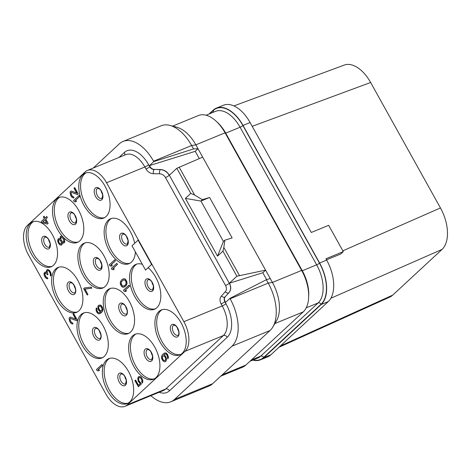 <?xml version="1.0" encoding="UTF-8"?>
<svg xmlns="http://www.w3.org/2000/svg" width="471" height="471" viewBox="0 0 471 471"><rect width="100%" height="100%" fill="white"/><g stroke="black" fill="none" stroke-linecap="round" stroke-linejoin="round"><path stroke-width="0.71" d="M252.78 360.115A32.899 18.51 -112.4 0 0 260.545 359.803L267.61 356.894A32.899 18.51 -112.4 0 0 270.86 354.798L328.263 301.593A32.899 18.51 -112.4 0 0 326.68 260.122L325.932 258.773L343.294 251.626L328.658 225.321L311.29 232.468L250.095 122.525A32.899 18.51 -112.4 0 0 223.401 105.245L216.33 108.153A32.899 18.51 -112.4 0 0 213.08 110.249L208.971 114.064M343.294 251.626L340.663 254.069L326.497 259.786M260.545 359.803A32.899 18.51 -112.4 0 0 263.795 357.707L321.198 304.502A32.899 18.51 -112.4 0 0 319.615 263.024L243.03 125.433A32.899 18.51 -112.4 0 0 216.33 108.153M342.847 250.813L440.456 207.946A32.899 18.51 67.6 0 1 442.039 249.418L392.737 295.111A32.899 18.51 67.6 0 1 389.823 297.066L279.02 347.239M252.203 126.316L370.63 82.49L440.456 207.946M330.866 298.243L442.039 249.418M233.904 105.922L344.277 65.075A32.899 18.51 67.6 0 1 370.63 82.49M280.351 346.002L392.737 295.111M128.124 403.141A24.28 13.665 -112.4 0 1 107.83 387.085A24.28 13.665 -112.4 0 1 108.171 359.467A24.28 13.665 67.6 0 1 109.696 358.343M129.649 402.022A24.28 13.665 67.6 0 1 127.247 403.57A24.28 13.665 67.6 0 1 106.399 388.604A24.28 13.665 67.6 0 1 106.375 360.203A24.28 13.665 67.6 0 1 108.772 358.655A24.28 13.665 67.6 0 1 129.625 373.621A24.28 13.665 67.6 0 1 129.649 402.022M105.881 393.992A23.497 13.223 -112.4 0 0 124.95 406.332A23.497 13.223 -112.4 0 0 127.276 404.836L185.015 351.319A23.497 13.223 -112.4 0 0 183.884 321.693L106.552 182.754A23.497 13.223 -112.4 0 0 87.482 170.408A23.497 13.223 -112.4 0 0 85.157 171.909L27.412 225.426A23.497 13.223 -112.4 0 0 28.548 255.046L105.881 393.992M80.994 314.61A24.28 13.665 67.6 0 1 83.396 313.062A24.28 13.665 67.6 0 1 104.25 328.028A24.28 13.665 67.6 0 1 104.274 356.429A24.28 13.665 67.6 0 1 101.871 357.978A24.28 13.665 67.6 0 1 81.018 343.012A24.28 13.665 67.6 0 1 80.994 314.61M55.619 269.018A24.28 13.665 67.6 0 1 58.015 267.469A24.28 13.665 67.6 0 1 78.869 282.435A24.28 13.665 67.6 0 1 78.892 310.831A24.28 13.665 67.6 0 1 76.49 312.379A24.28 13.665 67.6 0 1 55.643 297.413A24.28 13.665 67.6 0 1 55.619 269.018M30.238 223.419A24.28 13.665 67.6 0 1 32.64 221.87A24.28 13.665 67.6 0 1 53.494 236.836A24.28 13.665 67.6 0 1 53.517 265.238A24.28 13.665 67.6 0 1 51.115 266.786A24.28 13.665 67.6 0 1 30.262 251.82A24.28 13.665 67.6 0 1 30.238 223.419M132.645 335.852A24.28 13.665 67.6 0 1 135.042 334.31A24.28 13.665 67.6 0 1 155.895 349.276A24.28 13.665 67.6 0 1 155.919 377.671A24.28 13.665 67.6 0 1 153.522 379.22A24.28 13.665 67.6 0 1 132.669 364.254A24.28 13.665 67.6 0 1 132.645 335.852M107.264 290.26A24.28 13.665 67.6 0 1 109.666 288.711A24.28 13.665 67.6 0 1 130.52 303.677A24.28 13.665 67.6 0 1 130.544 332.079A24.28 13.665 67.6 0 1 128.141 333.627A24.28 13.665 67.6 0 1 107.288 318.661A24.28 13.665 67.6 0 1 107.264 290.26M81.889 244.667A24.28 13.665 67.6 0 1 84.291 243.118A24.28 13.665 67.6 0 1 105.139 258.084A24.28 13.665 67.6 0 1 105.163 286.486A24.28 13.665 67.6 0 1 102.766 288.028A24.28 13.665 67.6 0 1 81.913 273.062A24.28 13.665 67.6 0 1 81.889 244.667M158.915 311.508A24.28 13.665 67.6 0 1 161.317 309.959A24.28 13.665 67.6 0 1 182.165 324.925A24.28 13.665 67.6 0 1 182.189 353.321A24.28 13.665 67.6 0 1 179.792 354.869A24.28 13.665 67.6 0 1 158.939 339.903A24.28 13.665 67.6 0 1 158.915 311.508M82.784 174.723A24.28 13.665 67.6 0 1 85.18 173.175A24.28 13.665 67.6 0 1 106.034 188.141A24.28 13.665 67.6 0 1 106.057 216.536A24.28 13.665 67.6 0 1 103.655 218.085A24.28 13.665 67.6 0 1 82.808 203.119A24.28 13.665 67.6 0 1 82.784 174.723M145.533 270.066L151.733 264.384L138.097 240.151L132.015 245.785L145.533 270.066L151.609 264.431L138.097 240.151M135.407 251.873A24.28 13.665 67.6 0 1 131.433 262.135A24.28 13.665 67.6 0 1 129.036 263.683A24.28 13.665 67.6 0 1 108.183 248.717A24.28 13.665 67.6 0 1 108.159 220.316A24.28 13.665 67.6 0 1 110.561 218.768A24.28 13.665 67.6 0 1 134.688 243.313M148.135 267.716A24.28 13.665 67.6 0 1 160.016 288.658A24.28 13.665 67.6 0 1 156.814 307.728A24.28 13.665 67.6 0 1 154.411 309.276A24.28 13.665 67.6 0 1 133.564 294.31A24.28 13.665 67.6 0 1 133.54 265.909A24.28 13.665 67.6 0 1 135.936 264.361A24.28 13.665 67.6 0 1 142.342 264.331M98.474 370.942L99.516 370.041L98.109 369.706L102.59 365.549L101.989 364.472L96.467 369.529L97.067 370.606L98.474 370.942L99.393 370.088L97.986 369.753L102.472 365.596L101.871 364.519M76.596 320.674L77.291 320.092L73.682 313.615L72.993 314.198L75.796 319.232L70.214 317.042L69.066 318.108L69.667 321.369L70.88 323.241L72.369 324.042L72.928 323.795L72.428 322.894L71.356 322.529L69.955 320.009L70.256 318.367L76.596 320.674L77.167 320.139L73.564 313.662M75.719 319.103L70.214 317.042M72.369 324.042L73.052 323.748L72.552 322.847L71.474 322.482L70.073 319.962L70.332 318.361M50.75 276.124L51.262 274.893L50.733 272.379L49.42 270.33L47.712 269.459L46.329 270.678L46.452 272.468L45.163 272.032L44.015 273.098L44.127 275.176L44.71 276.542L46.358 278.555L47.777 278.602L47.277 277.707L46.205 277.337L45.587 276.548L44.733 274.069L44.875 273.386L45.764 273.109L47.424 274.84L47.883 274.416L46.929 271.755L47.648 270.548L48.407 270.66L49.337 271.702L50.326 273.792L50.25 275.223L50.75 276.124L50.998 275.623L50.903 273.257L49.814 270.99L48.136 269.547L47.147 269.647M46.423 272.338L45.163 272.032M47.218 278.85L47.901 278.555L47.4 277.654L46.323 277.289L44.922 274.77L45.181 273.168M47.424 274.84L48.007 274.363L47.047 271.708L47.724 270.537M138.486 385.249L135.607 380.073L134.912 380.656L138.433 386.72L141.424 383.953L138.863 380.603L138.503 379.02L139.104 377.648M138.892 377.842L139.993 377.577L141.041 378.519L141.924 380.427L141.736 381.963L142.46 382.994L142.719 380.02L141.736 377.936L140.276 376.565L138.621 376.676L137.785 377.995L138.168 381.18L140.228 383.635L138.386 385.337L135.483 380.121M99.575 312.679L98.657 312.756L97.715 311.996L96.926 310.271L97.002 308.841L96.502 307.94L96.137 308.487L96.131 310.672L96.92 312.397L98.38 313.768L99.917 313.71L101.624 312.403L102.702 310.583L102.707 308.399L101.818 306.491L100.358 305.12L98.828 305.179L98.251 305.714L97.874 306.603L97.986 308.682L98.875 310.589L100.547 312.032L99.087 312.844L98.009 312.479L96.991 310.966L96.885 308.888L96.384 307.987M99.917 313.71L102.448 311.425L102.984 309.565L102.442 307.339L101.324 305.65L100.482 305.073L98.828 305.179M87.953 294.457L84.827 289.112L91.78 288.187L91.18 287.11L84.35 287.987L83.655 288.57L87.259 295.04L87.953 294.457L84.968 289.094M60.041 238.821L58.451 238.585L57.733 239.798L57.839 241.876L59.24 244.396L60.735 245.197L61.507 245.02L62.231 243.866L62.072 242.589L63.132 243.242L64.374 242.7L64.633 239.733L63.65 237.643L62.519 236.501A24.28 13.665 67.6 0 1 56.508 199.068A24.28 13.665 67.6 0 1 58.91 197.526A24.28 13.665 67.6 0 1 79.764 212.492A24.28 13.665 67.6 0 1 79.787 240.887A24.28 13.665 67.6 0 1 77.385 242.435A24.28 13.665 67.6 0 1 63.691 237.714M62.519 236.501L61.542 236.053L60.306 236.595L60.07 238.991L58.451 238.585M62.278 243.007L62.225 242.712M47.341 224.072L48.154 223.384L45.752 219.068L47.359 217.573L46.759 216.495L45.028 218.038L44.027 216.236L43.338 216.878L44.339 218.674L41.236 221.553L41.837 222.63L47.341 224.072L48.03 223.431L45.628 219.115L47.241 217.626L46.641 216.542M45.128 217.943L44.027 216.236M167.917 358.79L168.441 357.277L167.499 354.333L166.039 352.956L164.503 353.02L162.672 354.38L161.594 356.2L161.588 358.384L162.477 360.286L163.937 361.657L164.697 361.775L165.933 361.175L166.304 360.28L165.927 357.089L164.809 355.399L163.749 354.745L164.768 354.074L165.757 353.974L166.705 354.734L167.488 356.459L167.417 357.889L167.917 358.79L168.159 358.29L168.165 356.105L167.376 354.38L165.916 353.009L164.385 353.067M165.474 361.598L166.051 361.122L166.587 359.267L165.545 356.141L163.867 354.698L164.844 354.051M125.492 291.643L126.528 290.742L125.121 290.407L129.607 286.256L129.007 285.173L123.484 290.23L124.085 291.308L125.492 291.643L126.411 290.79L125.003 290.46L129.49 286.303L128.889 285.226M124.191 287.122L126.493 285.049L126.999 283.76L126.887 281.682L125.686 279.527L124.844 278.944L123.537 278.791L122.295 279.332L121.265 280.292L120.282 282.294L120.393 284.366L121.595 286.527L123.084 287.328L124.191 287.122L125.904 285.809L126.882 283.813L126.77 281.735L125.569 279.574L124.079 278.773L122.972 278.979M113.328 269.789L114.365 268.888L112.958 268.558L117.444 264.402L116.843 263.318L111.321 268.376L111.921 269.459L113.328 269.789L114.247 268.941L112.84 268.605L117.326 264.449L116.726 263.371M111.327 266.192L112.363 265.291L110.956 264.961L115.442 260.804L114.842 259.721L109.319 264.779L109.92 265.862L111.327 266.192L112.245 265.344L110.838 265.008L115.324 260.852L114.718 259.774M75.56 201.935L76.602 201.035L75.195 200.705L79.676 196.548L79.075 195.471L73.553 200.528L74.153 201.606L75.56 201.935L76.479 201.088L75.072 200.752L79.558 196.595L78.957 195.518M77.58 194.611L78.274 194.028L74.671 187.552L73.976 188.135L76.779 193.175L71.203 190.979L70.055 192.044L70.65 195.312L71.869 197.184L73.358 197.979L73.918 197.738L73.417 196.837L72.34 196.472L70.938 193.952L71.245 192.303L77.58 194.611L78.157 194.081L74.553 187.605M76.708 193.039L71.203 190.979M73.358 197.979L74.035 197.685L73.535 196.784L72.463 196.419L71.062 193.899L71.321 192.298M274.852 323.565L303.236 311.89A32.899 18.51 -112.4 0 0 301.652 270.419L272.426 282.441L270.26 278.544L266.333 279.715L268.229 283.124A37.598 21.154 67.6 0 1 272.862 326.956L276.483 320.792A32.899 18.51 -112.4 0 0 272.426 282.441L268.229 283.124L230.136 298.791L229.913 298.384L225.591 302.394L225.067 301.446C224.119 299.609 224.184 298.037 225.256 296.73L229.024 292.585C231.161 289.977 231.29 286.833 229.401 283.153L236.895 276.206L265.585 270.148L198.014 148.742L193.54 148.936L153.781 161.6L153.558 161.2A37.598 21.154 67.6 0 0 123.043 141.447L161.135 125.781A37.598 21.154 67.6 0 1 169.972 125.416A37.598 21.154 67.6 0 1 191.644 145.527L153.558 161.2M230.136 298.791A37.598 21.154 67.6 0 1 231.95 346.191L174.547 399.396A37.598 21.154 67.6 0 1 170.832 401.792A37.598 21.154 67.6 0 1 150.879 395.669M303.236 311.89L245.833 365.096A32.899 18.51 -112.4 0 1 242.577 367.192L220.811 376.146M199.268 158.586L195.224 151.326L198.014 148.742L195.842 144.844L225.067 132.822L301.652 270.419M225.067 132.822A32.899 18.51 -112.4 0 0 198.368 115.542L172.651 126.122M272.862 326.956A37.598 21.154 67.6 0 1 270.042 330.518L212.633 383.724A37.598 21.154 67.6 0 1 208.918 386.12L170.832 401.792M270.26 278.544L265.585 270.148L262.8 272.733L229.3 283.248L169.336 175.236C167.187 171.662 164.249 169.76 160.529 169.531L154.388 169.407C152.527 169.289 151.056 168.341 149.984 166.551L149.46 165.609L153.781 161.6M266.333 279.715L229.913 298.384M266.639 279.627L262.8 272.733M236.895 276.206L222.93 251.12L217.525 256.124L185.391 198.391L190.796 193.381L176.831 168.294L169.336 175.236M123.043 141.447A37.598 21.154 67.6 0 0 119.328 143.843L93.211 168.053M195.224 151.326L149.46 165.609M176.831 168.294L202.683 157.137M202.377 199.686L209.607 197.473L200.887 201.064L202.377 199.686L194.694 195.094L179.121 167.117M239.398 275.411L223.825 247.434L224.897 240.157L232.132 237.943L209.607 197.473M190.796 193.381L194.694 195.094M185.391 198.391L200.887 201.064M200.934 201.04L223.454 241.499M217.525 256.124L223.413 241.535L224.897 240.157M222.93 251.12L223.825 247.434M193.54 148.936L191.644 145.527L195.842 144.844A32.899 18.51 -112.4 0 0 176.878 127.247L169.972 125.416M102.749 357.548A24.28 13.665 -112.4 0 1 82.449 341.493A24.28 13.665 -112.4 0 1 82.79 313.869A24.28 13.665 67.6 0 1 84.315 312.75M77.368 311.955A24.28 13.665 -112.4 0 1 57.073 295.894A24.28 13.665 -112.4 0 1 57.415 268.276A24.28 13.665 67.6 0 1 58.94 267.157M51.993 266.356A24.28 13.665 -112.4 0 1 31.692 250.301A24.28 13.665 -112.4 0 1 32.034 222.683A24.28 13.665 67.6 0 1 33.559 221.558M154.394 378.796A24.28 13.665 -112.4 0 1 134.1 362.735A24.28 13.665 -112.4 0 1 134.441 335.117A24.28 13.665 67.6 0 1 135.966 333.992M129.019 333.197A24.28 13.665 -112.4 0 1 108.719 317.142A24.28 13.665 -112.4 0 1 109.066 289.524A24.28 13.665 67.6 0 1 110.585 288.399M103.638 287.604A24.28 13.665 -112.4 0 1 83.343 271.543A24.28 13.665 -112.4 0 1 83.685 243.925A24.28 13.665 67.6 0 1 85.21 242.806M180.664 354.445A24.28 13.665 -112.4 0 1 160.37 338.384A24.28 13.665 -112.4 0 1 160.711 310.766A24.28 13.665 67.6 0 1 162.236 309.647M104.533 217.661A24.28 13.665 -112.4 0 1 84.238 201.6A24.28 13.665 -112.4 0 1 84.58 173.982A24.28 13.665 67.6 0 1 86.105 172.863M155.289 308.846A24.28 13.665 -112.4 0 1 134.994 292.791A24.28 13.665 -112.4 0 1 135.336 265.173A24.28 13.665 67.6 0 1 136.861 264.048M129.914 263.254A24.28 13.665 -112.4 0 1 109.613 247.198A24.28 13.665 -112.4 0 1 109.955 219.574A24.28 13.665 67.6 0 1 111.48 218.456M140.723 382.693L139.858 382.34L138.739 380.65L138.386 379.073L138.774 377.895M141.424 383.953L140.599 382.74M138.315 386.773L141.306 384M139.516 376.453L138.621 376.676M140.276 376.565L139.392 376.5M141.117 377.147L140.152 376.612M141.736 377.936L141 377.194M142.336 379.014L141.612 377.989M142.719 380.02L142.213 379.067M142.878 381.239L142.601 380.073M142.719 382.205L142.754 381.292M142.336 383.041L142.595 382.258M98.622 307.004L99.658 306.044L100.729 306.409L101.848 308.105L101.96 310.183L100.924 311.143L99.546 310.236L98.663 308.328L98.869 306.503M98.987 306.456L99.31 306.156M101.389 310.984L99.669 310.183L98.78 308.281L98.739 306.957M91.18 287.11L84.227 288.034M91.662 288.234L91.062 287.157M87.259 295.04L87.836 294.51M62.231 243.866L62.16 243.06M61.972 244.655L62.113 243.913M61.507 245.02L61.854 244.702M61.542 236.053L60.647 236.277M62.19 236.271L61.424 236.101M63.032 236.854L62.066 236.324M59.835 197.208A24.28 13.665 67.6 0 0 58.31 198.332A24.28 13.665 -112.4 0 0 57.962 225.95A24.28 13.665 -112.4 0 0 78.263 242.012M64.25 238.726L62.914 236.901M64.633 239.733L64.133 238.773M64.792 240.952L64.515 239.78M64.745 241.811L64.674 240.999M64.374 242.7L64.627 241.858M63.909 243.071L64.25 242.753M63.455 239.127L63.75 241.853L62.649 242.059L61.1 240.222L60.806 237.496L61.907 237.29L63.455 239.127M58.804 242.347L58.463 240.487L58.834 239.592L60.123 240.033L61.042 241.364L61.383 243.23L61.006 244.119L59.717 243.684L58.516 241.523M63.467 242.112L62.137 241.499L61.218 240.169L60.765 238.408L61.206 237.184M58.634 241.476L58.899 239.598M61.065 244.066L59.835 243.631L58.922 242.3M46.641 222.812L42.755 221.776L44.939 219.751L46.641 222.812M46.588 222.718L42.755 221.776M42.873 221.729L44.963 219.792M162.813 355.882L164.332 356.111L165.451 357.801L165.704 359.202L165.085 360.592L163.567 360.368L162.448 358.672L162.195 357.277L162.813 355.882M165.103 360.574L163.684 360.321L162.572 358.625L162.312 357.23L162.913 355.852M124.479 285.762L122.601 286.144L121.071 284.019L121.288 281.905L123.473 279.88L125.092 280.286L126.093 282.088L125.875 284.196L124.479 285.762M123.779 286.168L122.189 285.767L121.118 283.212L121.406 281.858L123.502 279.88M319.615 263.024L326.68 260.122M243.03 125.433L250.095 122.525M124.768 376.441A5.481 3.085 -112.4 0 0 126.098 379.679M120.717 374.198A5.481 3.085 67.6 0 1 121.259 373.85L122.79 374.262C124.373 375.193 125.539 377.424 126.299 380.974L125.433 383.989A5.481 3.085 -112.4 0 1 120.723 380.609A5.481 3.085 -112.4 0 1 120.717 374.198M118.916 373.568A6.777 3.815 -112.4 0 0 119.245 382.111A6.777 3.815 -112.4 0 0 125.416 385.237A6.777 3.815 67.6 0 0 125.086 376.694A6.777 3.815 67.6 0 0 118.916 373.568M124.95 406.332L163.278 390.571A23.497 13.223 -112.4 0 0 165.598 389.07L127.276 404.836M159.151 392.266A26.635 14.984 -112.4 0 0 169.495 390.783A3.132 2.538 47.2 0 0 165.598 389.07L223.342 335.552A23.497 13.223 -112.4 0 0 222.212 305.926L221.082 303.907A7.83 6.335 -132.8 0 1 221.441 296.006L225.268 291.808A6.264 5.069 47.2 0 0 225.55 285.485L165.486 177.573A6.264 5.069 47.2 0 0 159.581 173.799L153.381 173.722A7.83 6.335 -132.8 0 1 146.004 169.007L144.874 166.987L106.552 182.754M169.495 390.783L227.24 337.265A26.635 14.984 -112.4 0 0 225.956 303.689L224.832 301.67L225.067 301.446M222.283 374.781L245.833 365.096M212.633 383.724L174.547 399.396M270.042 330.518L231.95 346.191M165.486 177.573A3.132 0.53 -29.1 0 0 169.23 175.336A9.402 7.607 47.2 0 0 160.375 169.672L160.529 169.531M154.388 169.407L160.375 169.672A3.132 1.46 -89.3 0 0 159.581 173.799M221.082 303.907A3.132 0.53 -29.1 0 0 224.832 301.67A4.698 3.803 -132.8 0 1 225.044 296.924L228.865 292.732A9.402 7.607 47.2 0 0 229.3 283.248A3.132 0.53 -29.1 0 1 225.55 285.485M229.024 292.585L228.865 292.732A3.132 1.837 42.3 0 1 225.268 291.808M221.441 296.006A3.132 1.837 42.3 0 0 225.044 296.924L225.256 296.73M225.956 303.689A3.132 0.53 -29.1 0 1 222.212 305.926L183.884 321.693M227.24 337.265A3.132 2.538 47.2 0 0 223.342 335.552L185.015 351.319M153.381 173.722A3.132 1.46 -89.3 0 1 154.176 169.601A4.698 3.803 -132.8 0 1 149.749 166.769L148.624 164.75A3.132 0.53 -29.1 0 1 144.874 166.987A23.497 13.223 -112.4 0 0 125.804 154.641L87.482 170.408M149.984 166.551L149.749 166.769A3.132 0.53 -29.1 0 1 146.004 169.007M148.624 164.75A26.635 14.984 -112.4 0 0 124.379 152.457L118.998 157.444M124.379 152.457A3.132 2.538 -132.8 0 1 124.55 155.159M249.942 361.286L257.731 358.078A30.238 17.015 -112.4 0 0 260.722 356.153L251.296 360.027M308.67 296.53A30.238 17.015 -112.4 0 0 302.3 270.743L225.715 133.152A2.349 0.4 -29.1 0 1 225.326 133.293M253.21 359.944A32.587 18.334 -112.4 0 0 263.642 357.436L321.051 304.231A32.587 18.334 -112.4 0 0 319.479 263.154A2.349 0.4 -29.1 0 1 316.671 264.832L240.086 127.235L225.715 133.152A30.238 17.015 -112.4 0 0 216.825 121.836M321.051 304.231A2.349 1.902 47.2 0 0 318.125 302.947A30.238 17.015 -112.4 0 0 316.671 264.832L302.3 270.743M319.479 263.154L242.895 125.557A2.349 0.4 -29.1 0 1 240.086 127.235A30.238 17.015 -112.4 0 0 215.547 111.356L206.127 115.23M242.895 125.557A32.587 18.334 -112.4 0 0 213.233 110.52A2.349 1.902 -132.8 0 1 213.493 112.204M213.233 110.52L209.76 113.735M263.642 357.436A2.349 1.902 47.2 0 0 260.722 356.153L318.125 302.947L306.209 307.851M321.198 304.502L328.263 301.593M263.795 357.707L270.86 354.798M93.541 327.975A6.777 3.815 -112.4 0 0 93.87 336.518A6.777 3.815 -112.4 0 0 100.04 339.644A6.777 3.815 67.6 0 0 99.711 331.101A6.777 3.815 67.6 0 0 93.541 327.975M95.342 328.605A5.481 3.085 67.6 0 1 95.884 328.252L97.415 328.67C98.198 329.023 99.128 330.277 100.199 332.432C101.171 335.646 101.2 337.583 100.282 338.243L100.052 338.396A5.481 3.085 -112.4 0 1 95.348 335.016A5.481 3.085 -112.4 0 1 95.342 328.605M99.387 330.842A5.481 3.085 -112.4 0 0 100.723 334.086M68.165 282.376A6.777 3.815 -112.4 0 0 68.489 290.925A6.777 3.815 -112.4 0 0 74.659 294.051A6.777 3.815 67.6 0 0 74.336 285.508A6.777 3.815 67.6 0 0 68.165 282.376M69.961 283.006A5.481 3.085 67.6 0 1 70.503 282.659L72.039 283.077C72.822 283.43 73.747 284.684 74.818 286.839C75.796 290.054 75.825 291.991 74.907 292.65L74.677 292.797A5.481 3.085 -112.4 0 1 69.967 289.418A5.481 3.085 -112.4 0 1 69.961 283.006M74.012 285.249A5.481 3.085 -112.4 0 0 75.342 288.493M42.784 236.783A6.777 3.815 -112.4 0 0 43.114 245.326A6.777 3.815 -112.4 0 0 49.284 248.452A6.777 3.815 67.6 0 0 48.955 239.91A6.777 3.815 67.6 0 0 42.784 236.783M44.586 237.413A5.481 3.085 67.6 0 1 45.128 237.066L46.658 237.478C48.236 238.408 49.408 240.64 50.167 244.19L49.302 247.204A5.481 3.085 -112.4 0 1 44.592 243.825A5.481 3.085 -112.4 0 1 44.586 237.413M48.631 239.657A5.481 3.085 -112.4 0 0 49.967 242.895M145.192 349.217A6.777 3.815 -112.4 0 0 145.515 357.76A6.777 3.815 -112.4 0 0 151.686 360.892A6.777 3.815 67.6 0 0 151.362 352.343A6.777 3.815 67.6 0 0 145.192 349.217M146.987 349.847A5.481 3.085 67.6 0 1 147.529 349.5L149.066 349.918C150.643 350.842 151.809 353.079 152.575 356.624L151.703 359.638A5.481 3.085 -112.4 0 1 146.993 356.259A5.481 3.085 -112.4 0 1 146.987 349.847M151.038 352.09A5.481 3.085 -112.4 0 0 152.374 355.328M119.811 303.624A6.777 3.815 -112.4 0 0 120.14 312.167A6.777 3.815 -112.4 0 0 126.31 315.293A6.777 3.815 67.6 0 0 125.981 306.751A6.777 3.815 67.6 0 0 119.811 303.624M121.612 304.254A5.481 3.085 67.6 0 1 122.154 303.901L123.685 304.319C124.468 304.678 125.398 305.926 126.469 308.081C127.447 311.302 127.47 313.239 126.552 313.898L126.328 314.045A5.481 3.085 -112.4 0 1 121.618 310.666A5.481 3.085 -112.4 0 1 121.612 304.254M125.663 306.491A5.481 3.085 -112.4 0 0 126.993 309.735M94.436 258.026A6.777 3.815 -112.4 0 0 94.759 266.574A6.777 3.815 -112.4 0 0 100.929 269.7A6.777 3.815 67.6 0 0 100.606 261.158A6.777 3.815 67.6 0 0 94.436 258.026M96.237 258.656A5.481 3.085 67.6 0 1 96.779 258.308L98.309 258.726C99.887 259.651 101.053 261.888 101.818 265.432L100.947 268.452A5.481 3.085 -112.4 0 1 96.237 265.073A5.481 3.085 -112.4 0 1 96.237 258.656M100.282 260.899A5.481 3.085 -112.4 0 0 101.618 264.143M171.462 324.866A6.777 3.815 -112.4 0 0 171.785 333.415A6.777 3.815 -112.4 0 0 177.956 336.541A6.777 3.815 67.6 0 0 177.632 327.999A6.777 3.815 67.6 0 0 171.462 324.866M173.263 325.496A5.481 3.085 67.6 0 1 173.805 325.149L175.336 325.567C176.119 325.92 177.043 327.174 178.115 329.329C179.092 332.544 179.121 334.481 178.203 335.14L177.973 335.287A5.481 3.085 -112.4 0 1 173.269 331.908A5.481 3.085 -112.4 0 1 173.263 325.496M177.308 327.739A5.481 3.085 -112.4 0 0 178.644 330.983M95.33 188.082A6.777 3.815 -112.4 0 0 95.654 196.631A6.777 3.815 -112.4 0 0 101.824 199.757A6.777 3.815 67.6 0 0 101.501 191.214A6.777 3.815 67.6 0 0 95.33 188.082M97.126 188.712A5.481 3.085 67.6 0 1 97.668 188.365L99.204 188.783C100.782 189.707 101.948 191.944 102.707 195.489L101.842 198.503A5.481 3.085 -112.4 0 1 97.132 195.124A5.481 3.085 -112.4 0 1 97.126 188.712M101.177 190.955A5.481 3.085 -112.4 0 0 102.507 194.199M146.081 279.274A6.777 3.815 -112.4 0 0 146.41 287.816A6.777 3.815 -112.4 0 0 152.58 290.943A6.777 3.815 67.6 0 0 152.251 282.4A6.777 3.815 67.6 0 0 146.081 279.274M147.882 279.904A5.481 3.085 67.6 0 1 148.424 279.556L149.955 279.968C151.532 280.899 152.704 283.13 153.464 286.68L152.598 289.694A5.481 3.085 -112.4 0 1 147.888 286.315A5.481 3.085 -112.4 0 1 147.882 279.904M151.933 282.147A5.481 3.085 -112.4 0 0 153.263 285.385M120.706 233.681A6.777 3.815 -112.4 0 0 121.029 242.224A6.777 3.815 -112.4 0 0 127.199 245.35A6.777 3.815 67.6 0 0 126.876 236.807A6.777 3.815 67.6 0 0 120.706 233.681M122.507 234.311A5.481 3.085 67.6 0 1 123.049 233.957L124.579 234.375C126.157 235.3 127.329 237.537 128.088 241.081L127.217 244.102A5.481 3.085 -112.4 0 1 122.513 240.722A5.481 3.085 -112.4 0 1 122.507 234.311M126.552 236.548A5.481 3.085 -112.4 0 0 127.888 239.792M69.054 212.433A6.777 3.815 67.6 0 1 75.225 215.559A6.777 3.815 67.6 0 1 75.554 224.108A6.777 3.815 -112.4 0 1 69.384 220.976A6.777 3.815 -112.4 0 1 69.054 212.433M70.856 213.063A5.481 3.085 -112.4 0 0 70.862 219.474A5.481 3.085 -112.4 0 0 75.572 222.854L76.437 219.839C75.678 216.295 74.506 214.058 72.928 213.133L71.398 212.715A5.481 3.085 67.6 0 0 70.856 213.063M74.907 215.306A5.481 3.085 -112.4 0 0 76.237 218.55"/></g></svg>
